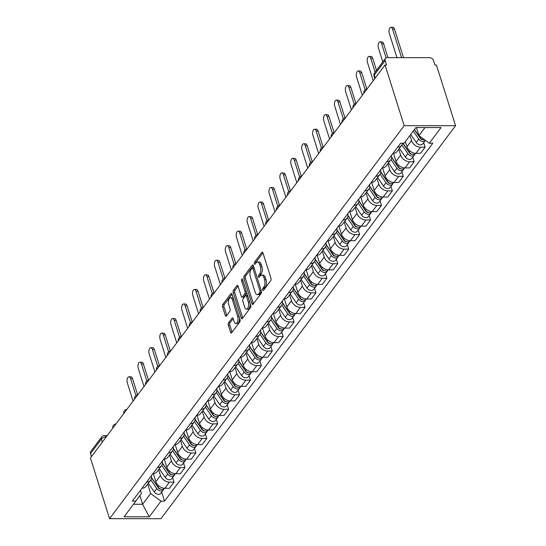 <?xml version="1.0" encoding="UTF-8"?>
<svg xmlns="http://www.w3.org/2000/svg" width="546" height="546" viewBox="0 0 546 546"><rect width="100%" height="100%" fill="white"/><g stroke="black" fill="none" stroke-linecap="round" stroke-linejoin="round"><path stroke-width="0.82" d="M262.64 290.022A1.181 0.573 -90 0 0 263.124 290.561A1.181 0.573 -90 0 0 263.438 290.37L270.734 280.637A1.686 0.819 -90 0 0 270.973 278.31L262.96 252.9A1.686 0.819 -90 0 0 262.278 252.129A1.686 0.819 -90 0 0 261.834 252.402L254.532 262.141A1.181 0.573 -90 0 0 254.361 263.766A1.181 0.573 -90 0 0 254.845 264.305A1.181 0.573 -90 0 0 255.153 264.114L256.101 262.851A5.385 2.621 -90 0 1 257.528 261.984A5.385 2.621 -90 0 1 259.725 264.441L260.387 266.557A5.385 2.621 -90 0 1 259.616 274.01L258.674 275.266A1.181 0.573 -90 0 0 258.504 276.897A1.181 0.573 -90 0 0 258.981 277.436A1.181 0.573 -90 0 0 259.295 277.245L260.237 275.983A5.385 2.621 -90 0 1 261.664 275.116A5.385 2.621 -90 0 1 263.861 277.566L264.53 279.689A5.385 2.621 -90 0 1 263.759 287.135L262.81 288.397A1.181 0.573 -90 0 0 262.64 290.022M228.549 322.775A1.686 0.819 -90 0 0 228.303 325.102L230.549 332.234A1.686 0.819 -90 0 0 231.238 332.999A1.686 0.819 -90 0 0 231.681 332.726L239.79 321.915A1.686 0.819 -90 0 0 240.028 319.587L232.016 294.178A1.686 0.819 -90 0 0 231.333 293.407A1.686 0.819 -90 0 0 230.89 293.68L222.782 304.491A1.686 0.819 -90 0 0 222.543 306.818L225.252 315.431A1.686 0.819 -90 0 0 225.942 316.195A1.686 0.819 -90 0 0 226.385 315.929L229.859 311.302A1.686 0.819 -90 0 0 230.098 308.975L228.754 304.702A4.505 2.191 -90 0 1 228.665 300.102A4.505 2.191 -90 0 1 230.589 297.747A4.505 2.191 -90 0 1 232.425 299.802L237.701 316.53A4.505 2.191 -90 0 1 237.783 321.13A4.505 2.191 -90 0 1 235.858 323.485A4.505 2.191 -90 0 1 234.022 321.43L233.149 318.646A1.686 0.819 -90 0 0 232.46 317.874A1.686 0.819 -90 0 0 232.016 318.147L228.549 322.775L230.043 322.775A1.686 0.819 -90 0 0 229.805 325.102L232.05 332.234L230.549 332.234M109.569 518.673L90.438 457.985L385.046 64.988L404.177 125.676L109.569 518.673L160.954 518.7L455.562 125.703L436.431 65.015L434.93 65.015L433.524 60.551A3.426 2.512 36.9 0 0 429.62 57.678L387.223 57.658A3.426 2.512 36.9 0 0 385.387 58.477A3.426 2.512 36.9 0 0 385.135 60.531L374.29 75A3.426 1.631 162.5 0 0 374.017 76.031L374.829 78.61M251.911 303.733A1.686 0.819 -90 0 0 252.6 304.504A1.686 0.819 -90 0 0 253.044 304.231L261.152 293.42A1.686 0.819 -90 0 0 261.391 291.093L253.378 265.677A1.686 0.819 -90 0 0 252.696 264.912A1.686 0.819 -90 0 0 252.252 265.185L244.144 275.996A1.686 0.819 -90 0 0 243.905 278.324L251.911 303.733L253.412 303.733A1.686 0.819 -90 0 0 253.412 303.74L245.4 278.324L243.905 278.324M250.471 307.664L242.363 318.475A1.686 0.819 -90 0 1 241.919 318.748A1.686 0.819 -90 0 1 241.23 317.984L233.224 292.574A1.686 0.819 -90 0 1 233.463 290.247L236.93 285.619A1.686 0.819 -90 0 1 237.38 285.346A1.686 0.819 -90 0 1 238.063 286.111L241.312 296.417A1.686 0.819 -90 0 0 242.001 297.188A1.686 0.819 -90 0 0 242.444 296.915L244.745 293.844A1.686 0.819 -90 0 0 244.99 291.516L241.605 280.787A1.181 0.573 -90 0 1 241.585 279.586A1.181 0.573 -90 0 1 242.09 278.965A1.181 0.573 -90 0 1 242.567 279.504L250.71 305.337A1.686 0.819 -90 0 1 250.471 307.664M91.489 456.579L90.527 453.528A3.426 2.512 -143.1 0 1 90.779 451.474L101.624 437.005A3.426 2.512 36.9 0 0 101.372 439.059L90.527 453.528M385.046 64.988L386.541 64.988L385.135 60.531M404.177 125.676L455.562 125.703M402.538 143.236A7.89 5.781 -143.1 0 1 401.699 145.291A7.89 5.781 -143.1 0 1 397.652 147.174M405.344 141.619L406.954 146.731A7.89 5.781 36.9 0 0 415.929 153.351L420.55 147.188A7.89 5.781 -143.1 0 1 411.568 140.568L409.957 135.463M420.55 147.188L425.116 147.195L423.689 142.67M393.038 153.337A7.89 5.781 36.9 0 0 397.085 151.454L401.699 145.291M415.929 153.351L420.502 153.351L425.116 147.195M391.455 155.446A7.89 5.781 -143.1 0 1 390.786 159.855A7.89 5.781 -143.1 0 1 386.739 161.739M412.776 157.228L414.202 161.752L409.63 161.752A7.89 5.781 -143.1 0 1 400.655 155.132L398.778 149.188M382.118 167.902A7.89 5.781 36.9 0 0 386.165 166.018L390.786 159.855M393.516 153.31L396.034 161.295A7.89 5.781 36.9 0 0 405.016 167.915L409.582 167.915L414.202 161.752M380.542 170.004A7.89 5.781 -143.1 0 1 379.866 174.42A7.89 5.781 -143.1 0 1 375.819 176.303M401.856 171.792L403.282 176.317L398.717 176.317A7.89 5.781 -143.1 0 1 389.735 169.697L387.865 163.752M371.205 182.46A7.89 5.781 36.9 0 0 375.252 180.576L379.866 174.42M382.603 167.868L385.121 175.853A7.89 5.781 36.9 0 0 394.096 182.473L398.669 182.48L403.282 176.317M369.622 184.568A7.89 5.781 -143.1 0 1 368.953 188.977A7.89 5.781 -143.1 0 1 364.905 190.861M390.943 186.357L392.369 190.882L387.797 190.875A7.89 5.781 -143.1 0 1 378.822 184.255L376.945 178.317M360.285 197.024A7.89 5.781 36.9 0 0 364.332 195.14L368.953 188.977M371.683 182.432L374.201 190.417A7.89 5.781 36.9 0 0 383.183 197.038L387.749 197.038L392.369 190.882M358.708 199.133A7.89 5.781 -143.1 0 1 358.033 203.542A7.89 5.781 -143.1 0 1 353.985 205.426M380.023 200.914L381.449 205.439L376.883 205.439A7.89 5.781 -143.1 0 1 367.902 198.819L366.032 192.875M349.372 211.589A7.89 5.781 36.9 0 0 353.419 209.705L358.033 203.542M360.769 196.997L363.288 204.982A7.89 5.781 36.9 0 0 372.263 211.602L376.836 211.602L381.449 205.439M347.788 213.691A7.89 5.781 -143.1 0 1 347.12 218.107A7.89 5.781 -143.1 0 1 343.072 219.99M369.11 215.479L370.536 220.004L365.963 220.004A7.89 5.781 -143.1 0 1 356.988 213.384L355.112 207.439M338.452 226.146A7.89 5.781 36.9 0 0 342.499 224.263L347.12 218.107M349.85 211.555L352.368 219.54A7.89 5.781 36.9 0 0 361.35 226.16L365.916 226.167L370.536 220.004M336.875 228.255A7.89 5.781 -143.1 0 1 336.2 232.664A7.89 5.781 -143.1 0 1 332.152 234.548M358.19 230.043L359.616 234.568L355.05 234.562A7.89 5.781 -143.1 0 1 346.068 227.941L344.198 222.004M327.539 240.711A7.89 5.781 36.9 0 0 331.586 238.827L336.2 232.664M338.936 226.119L341.455 234.104A7.89 5.781 36.9 0 0 350.43 240.725L355.002 240.725L359.616 234.568M325.955 242.82A7.89 5.781 -143.1 0 1 325.286 247.229A7.89 5.781 -143.1 0 1 321.239 249.113M347.276 244.601L348.703 249.126L344.13 249.126A7.89 5.781 -143.1 0 1 335.155 242.506L333.278 236.561M316.619 255.275A7.89 5.781 36.9 0 0 320.666 253.392L325.286 247.229M328.016 240.684L330.535 248.669A7.89 5.781 36.9 0 0 339.516 255.289L344.082 255.289L348.703 249.126M315.042 257.378A7.89 5.781 -143.1 0 1 314.366 261.793A7.89 5.781 -143.1 0 1 310.319 263.677M336.356 259.166L337.783 263.691L333.217 263.691A7.89 5.781 -143.1 0 1 324.235 257.07L322.365 251.126M305.705 269.833A7.89 5.781 36.9 0 0 309.753 267.956L314.366 261.793M317.103 255.241L319.622 263.233A7.89 5.781 36.9 0 0 328.596 269.847L333.169 269.854L337.783 263.691M304.122 271.942A7.89 5.781 -143.1 0 1 303.453 276.351A7.89 5.781 -143.1 0 1 299.406 278.235M325.443 273.73L326.87 278.255L322.297 278.248A7.89 5.781 -143.1 0 1 313.322 271.628L311.445 265.69M294.785 284.398A7.89 5.781 36.9 0 0 298.833 282.514L303.453 276.351M306.183 269.806L308.702 277.791A7.89 5.781 36.9 0 0 317.683 284.411L322.249 284.411L326.87 278.255M293.209 286.507A7.89 5.781 -143.1 0 1 292.533 290.916A7.89 5.781 -143.1 0 1 288.486 292.799M314.523 288.288L315.95 292.813L311.384 292.813A7.89 5.781 -143.1 0 1 302.402 286.193L300.532 280.248M283.872 298.962A7.89 5.781 36.9 0 0 287.919 297.079L292.533 290.916M295.27 284.37L297.788 292.356A7.89 5.781 36.9 0 0 306.763 298.976L311.336 298.976L315.95 292.813M282.289 301.064A7.89 5.781 -143.1 0 1 281.62 305.48A7.89 5.781 -143.1 0 1 277.573 307.364M303.61 302.853L305.037 307.378L300.464 307.378A7.89 5.781 -143.1 0 1 291.489 300.757L289.612 294.813M272.952 313.52A7.89 5.781 36.9 0 0 276.999 311.643L281.62 305.48M284.35 298.928L286.868 306.92A7.89 5.781 36.9 0 0 295.85 313.534L300.416 313.541L305.037 307.378M271.376 315.629A7.89 5.781 -143.1 0 1 270.7 320.045A7.89 5.781 -143.1 0 1 266.653 321.922M292.69 317.417L294.117 321.942L289.551 321.935A7.89 5.781 -143.1 0 1 280.569 315.315L278.699 309.377M262.039 328.085A7.89 5.781 36.9 0 0 266.086 326.201L270.7 320.045M273.437 313.493L275.955 321.478A7.89 5.781 36.9 0 0 284.93 328.098L289.503 328.098L294.117 321.942M260.456 330.194A7.89 5.781 -143.1 0 1 259.787 334.602A7.89 5.781 -143.1 0 1 255.74 336.486M281.777 331.975L283.203 336.5L278.631 336.5A7.89 5.781 -143.1 0 1 269.656 329.88L267.779 323.935M251.119 342.649A7.89 5.781 36.9 0 0 255.166 340.765L259.787 334.602M262.517 328.057L265.035 336.043A7.89 5.781 36.9 0 0 274.017 342.663L278.583 342.663L283.203 336.5M249.542 344.751A7.89 5.781 -143.1 0 1 248.867 349.167A7.89 5.781 -143.1 0 1 244.82 351.051M270.857 346.539L272.283 351.064L267.717 351.064A7.89 5.781 -143.1 0 1 258.736 344.444L256.866 338.5M240.206 357.207A7.89 5.781 36.9 0 0 244.253 355.33L248.867 349.167M251.604 342.622L254.122 350.607A7.89 5.781 36.9 0 0 263.097 357.22L267.67 357.227L272.283 351.064M238.622 359.316A7.89 5.781 -143.1 0 1 237.954 363.732A7.89 5.781 -143.1 0 1 233.906 365.608M259.944 361.104L261.37 365.629L256.797 365.622A7.89 5.781 -143.1 0 1 247.823 359.009L245.946 353.064M229.286 371.771A7.89 5.781 36.9 0 0 233.333 369.888L237.954 363.732M240.684 357.18L243.202 365.165A7.89 5.781 36.9 0 0 252.184 371.785L256.75 371.785L261.37 365.629M227.709 373.88A7.89 5.781 -143.1 0 1 227.034 378.289A7.89 5.781 -143.1 0 1 222.986 380.173M249.024 375.662L250.45 380.187L245.884 380.187A7.89 5.781 -143.1 0 1 236.903 373.566L235.033 367.622M218.373 386.336A7.89 5.781 36.9 0 0 222.42 384.452L227.034 378.289M229.77 371.744L232.289 379.729A7.89 5.781 36.9 0 0 241.264 386.35L245.837 386.35L250.45 380.187M216.789 388.438A7.89 5.781 -143.1 0 1 216.12 392.854A7.89 5.781 -143.1 0 1 212.073 394.738M238.111 390.226L239.537 394.751L234.964 394.751A7.89 5.781 -143.1 0 1 225.989 388.131L224.113 382.186M207.453 400.894A7.89 5.781 36.9 0 0 211.5 399.017L216.12 392.854M218.85 386.309L221.369 394.294A7.89 5.781 36.9 0 0 230.351 400.907L234.916 400.914L239.537 394.751M205.876 403.003A7.89 5.781 -143.1 0 1 205.2 407.418A7.89 5.781 -143.1 0 1 201.153 409.295M227.191 404.791L228.617 409.316L224.051 409.309A7.89 5.781 -143.1 0 1 215.069 402.695L213.199 396.751M196.54 415.458A7.89 5.781 36.9 0 0 200.587 413.575L205.2 407.418M207.937 400.866L210.456 408.852A7.89 5.781 36.9 0 0 219.431 415.472L224.003 415.472L228.617 409.316M194.956 417.567A7.89 5.781 -143.1 0 1 194.287 421.976A7.89 5.781 -143.1 0 1 190.24 423.86M216.277 419.348L217.704 423.873L213.131 423.873A7.89 5.781 -143.1 0 1 204.156 417.253L202.279 411.309M185.62 430.023A7.89 5.781 36.9 0 0 189.667 428.139L194.287 421.976M197.017 415.431L199.536 423.416A7.89 5.781 36.9 0 0 208.517 430.036L213.083 430.036L217.704 423.873M184.043 432.125A7.89 5.781 -143.1 0 1 183.367 436.541A7.89 5.781 -143.1 0 1 179.32 438.424M205.357 433.913L206.784 438.438L202.218 438.438A7.89 5.781 -143.1 0 1 193.236 431.818L191.366 425.873M174.706 444.58A7.89 5.781 36.9 0 0 178.754 442.704L183.367 436.541M186.104 429.995L188.623 437.981A7.89 5.781 36.9 0 0 197.597 444.594L202.17 444.601L206.784 438.438M173.123 446.689A7.89 5.781 -143.1 0 1 172.454 451.105A7.89 5.781 -143.1 0 1 168.407 452.982M194.444 448.478L195.871 453.003L191.298 452.996A7.89 5.781 -143.1 0 1 182.323 446.382L180.446 440.438M163.786 459.145A7.89 5.781 36.9 0 0 167.834 457.261L172.454 451.105M175.184 444.553L177.703 452.538A7.89 5.781 36.9 0 0 186.684 459.159L191.25 459.159L195.871 453.003M162.21 461.254A7.89 5.781 -143.1 0 1 161.534 465.663A7.89 5.781 -143.1 0 1 157.487 467.547M183.524 463.035L184.951 467.56L180.385 467.56A7.89 5.781 -143.1 0 1 171.403 460.94L169.533 455.002M152.873 473.71A7.89 5.781 36.9 0 0 156.92 471.826L161.534 465.663M164.271 459.118L166.789 467.103A7.89 5.781 36.9 0 0 175.764 473.723L180.337 473.723L184.951 467.56M151.29 475.819A7.89 5.781 -143.1 0 1 150.621 480.227A7.89 5.781 -143.1 0 1 146.574 482.111M172.611 477.6L174.037 482.125L169.465 482.125A7.89 5.781 -143.1 0 1 160.49 475.505L158.613 469.56M141.953 488.267A7.89 5.781 36.9 0 0 146 486.39L150.621 480.227M153.351 473.682L155.869 481.668A7.89 5.781 36.9 0 0 164.851 488.281L169.417 488.288L174.037 482.125M416.414 127.552L418.959 135.62L425 127.559M133.497 504.251L142.615 504.251L150.662 493.516L161.002 501.146L149.249 516.83L124.079 516.816L135.838 501.132L132.316 501.132L400.614 143.236L404.129 143.236L415.888 127.552L441.059 127.566L429.299 143.25L418.959 135.62M161.002 501.146L164.523 501.146L432.821 143.25L429.299 143.25M139.878 495.57L142.615 504.251L149.249 516.83M140.383 490.369L141.373 493.516L135.838 501.132M150.662 493.516L147.7 484.125M161.691 492.164L164.523 501.146M264.052 289.544A1.181 0.573 -90 0 1 264.312 288.397L265.254 287.135A5.385 2.621 -90 0 0 266.025 279.689L264.53 279.689M261.664 275.116L263.165 275.116A5.385 2.621 -90 0 1 265.363 277.566L266.025 279.689M257.528 261.984L259.022 261.984A5.385 2.621 -90 0 1 261.22 264.441L261.889 266.557A5.385 2.621 -90 0 1 261.118 274.01L260.169 275.266A1.181 0.573 -90 0 0 259.916 276.419M262.96 252.894L256.033 262.141A1.181 0.573 -90 0 0 255.774 263.288M253.378 265.677L245.639 275.996A1.686 0.819 -90 0 0 245.4 278.324M259.773 292.451A1.181 0.573 -90 0 0 259.944 290.82L252.907 268.516A1.181 0.573 -90 0 0 252.429 267.977A1.181 0.573 -90 0 0 252.115 268.168L251.119 269.499A5.385 2.621 -90 0 0 250.348 276.945L255.153 292.192A5.385 2.621 -90 0 0 257.35 294.649A5.385 2.621 -90 0 0 258.777 293.775L259.773 292.451L261.268 292.451A1.181 0.573 -90 0 0 261.514 291.748M254.129 268.059A1.181 0.573 -90 0 0 253.924 267.977L252.429 267.977M257.35 294.649L258.845 294.649A5.385 2.621 -90 0 0 260.271 293.782L258.777 293.775M261.268 292.451L260.271 293.782M241.23 317.984L242.731 317.984A1.686 0.819 -90 0 0 242.731 317.99L234.719 292.574L233.224 292.574M238.063 286.111L234.964 290.247A1.686 0.819 -90 0 0 234.719 292.574M242.001 297.188L243.496 297.188A1.686 0.819 -90 0 0 243.946 296.915L246.246 293.844A1.686 0.819 -90 0 0 246.615 292.349M244.683 307.111A4.505 2.191 -90 0 0 246.519 309.166A4.505 2.191 -90 0 0 248.444 306.811A4.505 2.191 -90 0 0 248.362 302.211L246.499 296.314A1.686 0.819 -90 0 0 245.816 295.55A1.686 0.819 -90 0 0 245.366 295.823L243.066 298.887A1.686 0.819 -90 0 0 242.827 301.215L244.683 307.111M246.519 309.166L248.02 309.166A4.505 2.191 -90 0 0 250.136 303.521M247.686 295.734A1.686 0.819 -90 0 0 247.311 295.55L245.816 295.55M233.142 318.639L230.043 322.775M235.858 323.485L237.36 323.485A4.505 2.191 -90 0 0 239.482 317.84M233.456 298.737A4.505 2.191 -90 0 0 232.091 297.747L230.589 297.747M232.016 294.171L224.283 304.491A1.686 0.819 -90 0 0 224.037 306.825L226.754 315.431A1.686 0.819 -90 0 0 226.754 315.438M414.346 129.607L420.406 138.459A2.054 1.508 36.9 0 0 422.665 139.599M413.267 131.047L418.768 139.087A4.286 3.139 36.9 0 0 425.348 140.459A4.286 3.139 36.9 0 0 425.402 140.377M410.749 134.412L416.243 142.445A4.286 3.139 36.9 0 0 422.829 143.816L425.348 140.459M420.058 137.647L420.243 138.227M401.549 57.664L392.547 29.095A3.945 1.918 -90 0 0 390.936 27.3A3.945 1.918 -90 0 0 389.25 29.361A3.945 1.918 -90 0 0 389.325 33.388L396.976 57.658M414.455 129.463L419.956 137.496A4.286 3.139 36.9 0 0 424.713 139.865M390.936 27.3L392.888 27.3A3.945 1.918 90 0 1 394.492 29.095L403.501 57.664M402.791 143.236L409.486 153.023A2.054 1.508 36.9 0 0 411.752 154.163M401.917 144.977L407.848 153.644A4.286 3.139 36.9 0 0 414.428 155.016A4.286 3.139 36.9 0 0 414.851 154.095M399.406 148.355L405.33 157.009A4.286 3.139 36.9 0 0 411.909 158.381L414.428 155.016M409.145 152.211L409.329 152.791M386.118 57.89L381.627 43.66A3.945 1.918 -90 0 0 380.023 41.865A3.945 1.918 -90 0 0 378.337 43.926A3.945 1.918 -90 0 0 378.412 47.952L382.807 61.91M402.996 143.236L409.036 152.061A4.286 3.139 36.9 0 0 415.622 153.433L415.683 153.344M380.023 41.865L381.968 41.865A3.945 1.918 90 0 1 383.579 43.66L387.988 57.658M391.659 157.48L398.573 167.588A2.054 1.508 36.9 0 0 400.832 168.728M390.997 159.541L396.935 168.209A4.286 3.139 36.9 0 0 403.514 169.581A4.286 3.139 36.9 0 0 403.931 168.659M388.493 162.913L394.41 171.574A4.286 3.139 36.9 0 0 400.996 172.946L403.514 169.581M398.225 166.769L398.409 167.349M375.116 72.181L370.714 58.224A3.945 1.918 -90 0 0 369.103 56.422A3.945 1.918 -90 0 0 367.417 58.483A3.945 1.918 -90 0 0 367.492 62.517L373.239 80.733M391.673 157.2L398.123 166.626A4.286 3.139 36.9 0 0 404.702 167.997L404.77 167.909M369.103 56.422L371.055 56.422A3.945 1.918 90 0 1 372.659 58.224L376.481 70.352M380.739 172.045L387.653 182.146A2.054 1.508 36.9 0 0 389.919 183.285M380.084 174.106L386.015 182.774A4.286 3.139 36.9 0 0 392.594 184.145A4.286 3.139 36.9 0 0 393.018 183.217M377.573 177.477L383.497 186.131A4.286 3.139 36.9 0 0 390.076 187.503L392.594 184.145M387.312 181.333L387.496 181.914M365.144 89.749L359.794 72.782A3.945 1.918 -90 0 0 358.19 70.987A3.945 1.918 -90 0 0 356.504 73.048A3.945 1.918 -90 0 0 356.579 77.075L362.319 95.297M380.753 171.758L387.203 181.183A4.286 3.139 36.9 0 0 393.789 182.555L393.85 182.473M358.19 70.987L360.135 70.987A3.945 1.918 90 0 1 361.745 72.782L366.864 89.032M369.826 186.609L376.74 196.71A2.054 1.508 36.9 0 0 378.999 197.85M369.164 188.663L375.102 197.331A4.286 3.139 36.9 0 0 381.681 198.703A4.286 3.139 36.9 0 0 382.098 197.782M366.659 192.042L372.577 200.696A4.286 3.139 36.9 0 0 379.163 202.068L381.681 198.703M376.392 195.898L376.576 196.478M354.231 104.313L348.88 87.346A3.945 1.918 -90 0 0 347.27 85.551A3.945 1.918 -90 0 0 345.584 87.613A3.945 1.918 -90 0 0 345.659 91.639L351.406 109.862M369.84 186.322L376.29 195.748A4.286 3.139 36.9 0 0 382.869 197.12L382.937 197.031M347.27 85.551L349.222 85.551A3.945 1.918 90 0 1 350.825 87.346L355.951 103.597M358.906 201.167L365.82 211.275A2.054 1.508 36.9 0 0 368.086 212.414M358.251 203.228L364.182 211.896A4.286 3.139 36.9 0 0 370.761 213.268A4.286 3.139 36.9 0 0 371.184 212.346M355.739 206.6L361.664 215.26A4.286 3.139 36.9 0 0 368.243 216.632L370.761 213.268M365.479 210.456L365.663 211.036M343.311 118.878L337.96 101.911A3.945 1.918 -90 0 0 336.356 100.109A3.945 1.918 -90 0 0 334.671 102.17A3.945 1.918 -90 0 0 334.746 106.204L340.486 124.42M358.92 200.887L365.37 210.312A4.286 3.139 36.9 0 0 371.956 211.684L372.017 211.595M336.356 100.109L338.302 100.116A3.945 1.918 90 0 1 339.912 101.911L345.031 118.161M347.993 215.731L354.907 225.832A2.054 1.508 36.9 0 0 357.166 226.972M347.331 217.793L353.269 226.46A4.286 3.139 36.9 0 0 359.848 227.832A4.286 3.139 36.9 0 0 360.264 226.904M344.826 221.164L350.744 229.818A4.286 3.139 36.9 0 0 357.33 231.19L359.848 227.832M354.559 225.02L354.743 225.6M332.398 133.436L327.047 116.469A3.945 1.918 -90 0 0 325.436 114.674A3.945 1.918 -90 0 0 323.751 116.735A3.945 1.918 -90 0 0 323.826 120.762L329.572 138.984M348.007 215.445L354.456 224.87A4.286 3.139 36.9 0 0 361.036 226.242L361.104 226.16M325.436 114.674L327.388 114.674A3.945 1.918 90 0 1 328.992 116.469L334.118 132.719M337.073 230.296L343.987 240.397A2.054 1.508 36.9 0 0 346.253 241.537M336.418 232.35L342.349 241.025A4.286 3.139 36.9 0 0 348.928 242.397A4.286 3.139 36.9 0 0 349.351 241.469M333.906 235.729L339.83 244.383A4.286 3.139 36.9 0 0 346.41 245.755L348.928 242.397M343.646 239.585L343.83 240.165M321.478 148L316.127 131.033A3.945 1.918 -90 0 0 314.523 129.238A3.945 1.918 -90 0 0 312.838 131.299A3.945 1.918 -90 0 0 312.913 135.326L318.652 153.549M337.087 230.009L343.536 239.435A4.286 3.139 36.9 0 0 350.123 240.806L350.184 240.718M314.523 129.238L316.468 129.238A3.945 1.918 90 0 1 318.079 131.033L323.198 147.284M326.16 244.854L333.074 254.962A2.054 1.508 36.9 0 0 335.333 256.101M325.498 246.915L331.436 255.583A4.286 3.139 36.9 0 0 338.015 256.954A4.286 3.139 36.9 0 0 338.431 256.033M322.993 250.293L328.91 258.947A4.286 3.139 36.9 0 0 335.497 260.319L338.015 256.954M332.726 254.143L332.91 254.723M310.565 162.565L305.214 145.598A3.945 1.918 -90 0 0 303.603 143.796A3.945 1.918 -90 0 0 301.918 145.857A3.945 1.918 -90 0 0 301.993 149.891L307.739 168.107M326.174 244.574L332.623 253.999A4.286 3.139 36.9 0 0 339.202 255.371L339.271 255.282M303.603 143.796L305.555 143.803A3.945 1.918 90 0 1 307.159 145.598L312.285 161.848M315.24 259.418L322.154 269.519A2.054 1.508 36.9 0 0 324.42 270.659M314.585 261.479L320.516 270.147A4.286 3.139 36.9 0 0 327.095 271.519A4.286 3.139 36.9 0 0 327.518 270.591M312.073 264.851L317.997 273.505A4.286 3.139 36.9 0 0 324.577 274.877L327.095 271.519M321.812 268.707L321.997 269.287M299.645 177.129L294.294 160.155A3.945 1.918 -90 0 0 292.69 158.36A3.945 1.918 -90 0 0 291.004 160.422A3.945 1.918 -90 0 0 291.079 164.448L296.819 182.671M315.254 259.132L321.703 268.557A4.286 3.139 36.9 0 0 328.289 269.929L328.351 269.847M292.69 158.36L294.635 158.36A3.945 1.918 90 0 1 296.246 160.155L301.365 176.406M304.327 273.983L311.24 284.084A2.054 1.508 36.9 0 0 313.5 285.224M303.665 276.037L309.602 284.712A4.286 3.139 36.9 0 0 316.182 286.084A4.286 3.139 36.9 0 0 316.598 285.155M301.16 279.416L307.077 288.07A4.286 3.139 36.9 0 0 313.663 289.441L316.182 286.084M310.892 283.272L311.077 283.852M288.732 191.687L283.381 174.72A3.945 1.918 -90 0 0 281.77 172.925A3.945 1.918 -90 0 0 280.084 174.986A3.945 1.918 -90 0 0 280.159 179.013L285.906 197.236M304.34 273.696L310.79 283.121A4.286 3.139 36.9 0 0 317.369 284.493L317.438 284.405M281.77 172.925L283.722 172.925A3.945 1.918 90 0 1 285.326 174.72L290.452 190.97M293.407 288.541L300.32 298.648A2.054 1.508 36.9 0 0 302.586 299.788M292.752 290.602L298.682 299.269A4.286 3.139 36.9 0 0 305.262 300.641A4.286 3.139 36.9 0 0 305.685 299.72M290.24 293.98L296.164 302.634A4.286 3.139 36.9 0 0 302.743 304.006L305.262 300.641M299.979 297.829L300.163 298.409M277.812 206.251L272.461 189.285A3.945 1.918 -90 0 0 270.857 187.483A3.945 1.918 -90 0 0 269.171 189.544A3.945 1.918 -90 0 0 269.246 193.577L274.986 211.793M293.42 288.261L299.87 297.686A4.286 3.139 36.9 0 0 306.456 299.058L306.518 298.969M270.857 187.483L272.802 187.49A3.945 1.918 90 0 1 274.413 189.285L279.532 205.535M282.494 303.105L289.407 313.213A2.054 1.508 36.9 0 0 291.666 314.346M281.832 305.166L287.769 313.834A4.286 3.139 36.9 0 0 294.349 315.206A4.286 3.139 36.9 0 0 294.765 314.278M279.327 308.538L285.244 317.192A4.286 3.139 36.9 0 0 291.83 318.564L294.349 315.206M289.059 312.394L289.243 312.974M266.898 220.816L261.548 203.842A3.945 1.918 -90 0 0 259.937 202.047A3.945 1.918 -90 0 0 258.251 204.108A3.945 1.918 -90 0 0 258.326 208.135L264.073 226.358M282.507 302.818L288.957 312.244A4.286 3.139 36.9 0 0 295.536 313.616L295.604 313.534M259.937 202.047L261.889 202.047A3.945 1.918 90 0 1 263.493 203.842L268.618 220.093M271.574 317.67L278.487 327.771A2.054 1.508 36.9 0 0 280.753 328.91M270.918 319.724L276.849 328.399A4.286 3.139 36.9 0 0 283.429 329.77A4.286 3.139 36.9 0 0 283.852 328.842M268.407 323.102L274.331 331.756A4.286 3.139 36.9 0 0 280.91 333.128L283.429 329.77M278.146 326.958L278.33 327.539M255.978 235.374L250.628 218.407A3.945 1.918 -90 0 0 249.024 216.612A3.945 1.918 -90 0 0 247.338 218.673A3.945 1.918 -90 0 0 247.413 222.7L253.153 240.922M271.587 317.383L278.037 326.808A4.286 3.139 36.9 0 0 284.623 328.18L284.684 328.091M249.024 216.612L250.969 216.612A3.945 1.918 90 0 1 252.58 218.407L257.698 234.657M260.66 332.227L267.574 342.335A2.054 1.508 36.9 0 0 269.833 343.475M259.998 334.288L265.936 342.956A4.286 3.139 36.9 0 0 272.515 344.328A4.286 3.139 36.9 0 0 272.932 343.407M257.494 337.667L263.411 346.321A4.286 3.139 36.9 0 0 269.997 347.693L272.515 344.328M267.226 341.516L267.41 342.096M245.065 249.938L239.714 232.971A3.945 1.918 -90 0 0 238.104 231.17A3.945 1.918 -90 0 0 236.418 233.231A3.945 1.918 -90 0 0 236.493 237.264L242.24 255.487M260.674 331.948L267.124 341.373A4.286 3.139 36.9 0 0 273.703 342.745L273.771 342.656M238.104 231.17L240.056 231.176A3.945 1.918 90 0 1 241.66 232.971L246.785 249.222M249.74 346.792L256.654 356.9A2.054 1.508 36.9 0 0 258.92 358.033M249.085 348.853L255.016 357.521A4.286 3.139 36.9 0 0 261.595 358.893A4.286 3.139 36.9 0 0 262.019 357.964M246.574 352.225L252.498 360.879A4.286 3.139 36.9 0 0 259.077 362.251L261.595 358.893M256.313 356.081L256.497 356.661M234.145 264.503L228.794 247.529A3.945 1.918 -90 0 0 227.191 245.734A3.945 1.918 -90 0 0 225.505 247.795A3.945 1.918 -90 0 0 225.58 251.829L231.32 270.045M249.754 346.505L256.204 355.931A4.286 3.139 36.9 0 0 262.79 357.302L262.851 357.22M227.191 245.734L229.136 245.734A3.945 1.918 90 0 1 230.746 247.529L235.865 263.779M238.827 361.356L245.741 371.457A2.054 1.508 36.9 0 0 248 372.597M238.165 363.411L244.103 372.085A4.286 3.139 36.9 0 0 250.682 373.457A4.286 3.139 36.9 0 0 251.099 372.529M235.66 366.789L241.578 375.443A4.286 3.139 36.9 0 0 248.164 376.815L250.682 373.457M245.393 370.645L245.577 371.225M223.232 279.061L217.881 262.094A3.945 1.918 -90 0 0 216.271 260.299A3.945 1.918 -90 0 0 214.585 262.36A3.945 1.918 -90 0 0 214.66 266.387L220.407 284.609M238.841 361.07L245.29 370.495A4.286 3.139 36.9 0 0 251.87 371.867L251.938 371.778M216.271 260.299L218.223 260.299A3.945 1.918 90 0 1 219.826 262.094L224.952 278.344M227.907 375.914L234.821 386.022A2.054 1.508 36.9 0 0 237.087 387.162M227.252 377.975L233.183 386.643A4.286 3.139 36.9 0 0 239.762 388.015A4.286 3.139 36.9 0 0 240.185 387.094M224.74 381.354L230.665 390.008A4.286 3.139 36.9 0 0 237.244 391.38L239.762 388.015M234.48 385.203L234.664 385.783M212.312 293.625L206.961 276.658A3.945 1.918 -90 0 0 205.357 274.856A3.945 1.918 -90 0 0 203.672 276.918A3.945 1.918 -90 0 0 203.747 280.951L209.487 299.174M227.921 375.634L234.37 385.06A4.286 3.139 36.9 0 0 240.957 386.432L241.018 386.343M205.357 274.856L207.303 274.863A3.945 1.918 90 0 1 208.913 276.658L214.032 292.909M216.994 390.479L223.908 400.587A2.054 1.508 36.9 0 0 226.167 401.72M216.332 392.54L222.27 401.208A4.286 3.139 36.9 0 0 228.849 402.579A4.286 3.139 36.9 0 0 229.265 401.651M213.827 395.911L219.745 404.566A4.286 3.139 36.9 0 0 226.331 405.937L228.849 402.579M223.56 399.768L223.744 400.348M201.399 308.19L196.048 291.216A3.945 1.918 -90 0 0 194.437 289.421A3.945 1.918 -90 0 0 192.752 291.482A3.945 1.918 -90 0 0 192.827 295.516L198.573 313.732M217.008 390.192L223.457 399.617A4.286 3.139 36.9 0 0 230.037 400.989L230.105 400.907M194.437 289.421L196.389 289.421A3.945 1.918 90 0 1 197.993 291.223L203.119 307.466M206.074 405.043L212.988 415.144A2.054 1.508 36.9 0 0 215.254 416.284M205.419 407.098L211.35 415.772A4.286 3.139 36.9 0 0 217.929 417.144A4.286 3.139 36.9 0 0 218.352 416.216M202.907 410.476L208.831 419.13A4.286 3.139 36.9 0 0 215.411 420.502L217.929 417.144M212.647 414.332L212.831 414.912M190.479 322.747L185.128 305.78A3.945 1.918 -90 0 0 183.524 303.986A3.945 1.918 -90 0 0 181.838 306.047A3.945 1.918 -90 0 0 181.914 310.073L187.653 328.296M206.088 404.757L212.537 414.182A4.286 3.139 36.9 0 0 219.123 415.554L219.185 415.465M183.524 303.986L185.469 303.986A3.945 1.918 90 0 1 187.08 305.78L192.199 322.031M195.161 419.601L202.075 429.709A2.054 1.508 36.9 0 0 204.334 430.849M194.499 421.662L200.437 430.33A4.286 3.139 36.9 0 0 207.016 431.702A4.286 3.139 36.9 0 0 207.432 430.78M191.994 425.041L197.911 433.695A4.286 3.139 36.9 0 0 204.497 435.066L207.016 431.702M201.727 428.89L201.911 429.47M179.566 337.312L174.215 320.345A3.945 1.918 -90 0 0 172.604 318.55A3.945 1.918 -90 0 0 170.918 320.604A3.945 1.918 -90 0 0 170.994 324.638L176.74 342.861M195.175 419.321L201.624 428.747A4.286 3.139 36.9 0 0 208.203 430.118L208.272 430.03M172.604 318.55L174.556 318.55A3.945 1.918 90 0 1 176.16 320.345L181.286 336.595M184.241 434.166L191.155 444.273A2.054 1.508 36.9 0 0 193.42 445.406M183.586 436.227L189.517 444.894A4.286 3.139 36.9 0 0 196.096 446.266A4.286 3.139 36.9 0 0 196.519 445.338M181.074 439.598L186.998 448.252A4.286 3.139 36.9 0 0 193.577 449.624L196.096 446.266M190.813 443.454L190.998 444.035M168.646 351.877L163.295 334.903A3.945 1.918 -90 0 0 161.691 333.108A3.945 1.918 -90 0 0 160.005 335.169A3.945 1.918 -90 0 0 160.08 339.202L165.82 357.418M184.255 433.879L190.704 443.304A4.286 3.139 36.9 0 0 197.29 444.676L197.352 444.594M161.691 333.108L163.636 333.108A3.945 1.918 90 0 1 165.247 334.91L170.366 351.16M173.328 448.73L180.241 458.831A2.054 1.508 36.9 0 0 182.5 459.971M172.666 450.784L178.603 459.459A4.286 3.139 36.9 0 0 185.183 460.831A4.286 3.139 36.9 0 0 185.599 459.903M170.161 454.163L176.078 462.817A4.286 3.139 36.9 0 0 182.664 464.189L185.183 460.831M179.893 458.019L180.078 458.599M157.733 366.434L152.382 349.467A3.945 1.918 -90 0 0 150.771 347.672A3.945 1.918 -90 0 0 149.085 349.733A3.945 1.918 -90 0 0 149.16 353.76L154.907 371.983M173.341 448.443L179.791 457.869A4.286 3.139 36.9 0 0 186.37 459.241L186.439 459.152M150.771 347.672L152.723 347.672A3.945 1.918 90 0 1 154.327 349.467L159.452 365.718M162.408 463.288L169.321 473.396A2.054 1.508 36.9 0 0 171.587 474.535M161.752 465.349L167.683 474.017A4.286 3.139 36.9 0 0 174.263 475.389A4.286 3.139 36.9 0 0 174.686 474.467M159.241 468.727L165.165 477.381A4.286 3.139 36.9 0 0 171.744 478.753L174.263 475.389M168.98 472.577L169.164 473.157M146.813 380.999L141.462 364.032A3.945 1.918 -90 0 0 139.858 362.237A3.945 1.918 -90 0 0 138.172 364.298A3.945 1.918 -90 0 0 138.247 368.325L143.987 386.548M162.421 463.008L168.871 472.433A4.286 3.139 36.9 0 0 175.457 473.805L175.519 473.716M139.858 362.237L141.803 362.237A3.945 1.918 90 0 1 143.414 364.032L148.532 380.282M151.495 477.852L158.408 487.96A2.054 1.508 36.9 0 0 160.667 489.093M150.833 479.914L156.77 488.581A4.286 3.139 36.9 0 0 163.35 489.953A4.286 3.139 36.9 0 0 163.766 489.025M148.328 483.285L154.245 491.939A4.286 3.139 36.9 0 0 160.831 493.311L163.35 489.953M158.06 487.141L158.244 487.721M135.899 395.563L130.549 378.59A3.945 1.918 -90 0 0 128.938 376.795A3.945 1.918 -90 0 0 127.252 378.856A3.945 1.918 -90 0 0 127.327 382.889L133.074 401.105M151.508 477.573L157.958 486.991A4.286 3.139 36.9 0 0 164.537 488.363L164.605 488.281M128.938 376.795L130.89 376.795A3.945 1.918 90 0 1 132.494 378.596L137.619 394.847M106.02 437.189L105.767 437.189A3.426 1.631 162.5 0 0 101.372 439.059L102.334 442.11M105.842 437.428L105.767 437.189A3.426 1.665 90 0 0 104.375 435.633A3.426 3.426 0 0 0 101.624 437.005M175.764 473.723L180.385 467.56M186.684 459.159L191.298 452.996M197.597 444.594L202.218 438.438M208.517 430.036L213.131 423.873M219.431 415.472L224.051 409.309M230.351 400.907L234.964 394.751M241.264 386.35L245.884 380.187M252.184 371.785L256.797 365.622M263.097 357.22L267.717 351.064M274.017 342.663L278.631 336.5M284.93 328.098L289.551 321.935M295.85 313.534L300.464 307.378M306.763 298.976L311.384 292.813M317.683 284.411L322.297 278.248M328.596 269.847L333.217 263.691M339.516 255.289L344.13 249.126M350.43 240.725L355.05 234.562M361.35 226.16L365.963 220.004M372.263 211.602L376.883 205.439M383.183 197.038L387.797 190.875M394.096 182.473L398.717 176.317M405.016 167.915L409.63 161.752M164.851 488.281L169.465 482.125M155.869 481.668L160.49 475.505M166.789 467.103L171.403 460.94M177.703 452.538L182.323 446.382M188.623 437.981L193.236 431.818M199.536 423.416L204.156 417.253M210.456 408.852L215.069 402.695M221.369 394.294L225.989 388.131M232.289 379.729L236.903 373.566M243.202 365.165L247.823 359.009M254.122 350.607L258.736 344.444M265.035 336.043L269.656 329.88M275.955 321.478L280.569 315.315M286.868 306.92L291.489 300.757M297.788 292.356L302.402 286.193M308.702 277.791L313.322 271.628M319.622 263.233L324.235 257.07M330.535 248.669L335.155 242.506M341.455 234.104L346.068 227.941M352.368 219.54L356.988 213.384M363.288 204.982L367.902 198.819M374.201 190.417L378.822 184.255M385.121 175.853L389.735 169.697M396.034 161.295L400.655 155.132M406.954 146.731L411.568 140.568M364.953 91.789A3.426 1.631 162.5 0 0 363.977 93.086M354.033 106.354A3.426 1.631 162.5 0 0 353.064 107.651M343.12 120.912A3.426 1.631 162.5 0 0 342.144 122.208M332.2 135.476A3.426 1.631 162.5 0 0 331.231 136.773M321.287 150.041A3.426 1.631 162.5 0 0 320.311 151.338M310.367 164.605A3.426 1.631 162.5 0 0 309.398 165.895M299.454 179.163A3.426 1.631 162.5 0 0 298.478 180.46M288.534 193.728A3.426 1.631 162.5 0 0 287.565 195.024M277.621 208.292A3.426 1.631 162.5 0 0 276.645 209.582M266.701 222.85A3.426 1.631 162.5 0 0 265.731 224.147M255.787 237.414A3.426 1.631 162.5 0 0 254.811 238.711M244.867 251.979A3.426 1.631 162.5 0 0 243.898 253.269M233.954 266.537A3.426 1.631 162.5 0 0 232.978 267.833M223.034 281.101A3.426 1.631 162.5 0 0 222.065 282.398M212.121 295.666A3.426 1.631 162.5 0 0 211.145 296.956M201.201 310.224A3.426 1.631 162.5 0 0 200.232 311.52M190.288 324.788A3.426 1.631 162.5 0 0 189.312 326.085M179.368 339.353A3.426 1.631 162.5 0 0 178.399 340.643M168.455 353.91A3.426 1.631 162.5 0 0 167.479 355.207M157.535 368.475A3.426 1.631 162.5 0 0 156.566 369.772M146.621 383.039A3.426 1.631 162.5 0 0 145.645 384.329M135.701 397.597A3.426 1.631 162.5 0 0 134.732 398.894M124.788 412.162A3.426 1.631 162.5 0 0 123.812 413.458M113.868 426.726A3.426 1.631 162.5 0 0 112.899 428.016M375.252 78.051L374.29 75A3.426 2.512 36.9 0 1 374.542 72.946A3.426 3.426 0 0 0 374.017 76.031M265.254 287.135L263.759 287.135M265.363 277.566L263.861 277.566M260.169 275.266L258.674 275.266M261.118 274.01L259.616 274.01M261.889 266.557L260.387 266.557M261.22 264.441L259.725 264.441M256.033 262.141L254.532 262.141M262.722 252.402L261.834 252.402M264.312 288.397L262.81 288.397M245.639 275.996L244.144 275.996M253.139 265.185L252.252 265.185M261.309 290.82L259.944 290.82M254.272 268.516L252.907 268.516M234.964 290.247L233.463 290.247M237.824 285.619L236.93 285.619M243.946 296.915L242.444 296.915M246.246 293.844L244.745 293.844M246.355 291.516L244.99 291.516M242.97 280.787L241.605 280.787M249.727 302.211L248.362 302.211M247.87 296.314L246.499 296.314M232.903 318.147L232.016 318.147M239.066 316.53L237.701 316.53M233.79 299.802L232.425 299.802M226.754 315.431L225.252 315.431M224.037 306.825L222.543 306.818M224.283 304.491L222.782 304.491M231.777 293.68L230.89 293.68M229.805 325.102L228.303 325.102M418.768 139.087L416.243 142.445M420.509 136.766L419.956 137.496M394.492 29.095L392.547 29.095M407.848 153.644L405.33 157.009M409.869 150.955L409.036 152.061M383.579 43.66L381.627 43.66M396.935 168.209L394.41 171.574M398.949 165.513L398.123 166.626M372.659 58.224L370.714 58.224M386.015 182.774L383.497 186.131M388.035 180.078L387.203 181.183M361.745 72.782L359.794 72.782M375.102 197.331L372.577 200.696M377.115 194.642L376.29 195.748M350.825 87.346L348.88 87.346M364.182 211.896L361.664 215.26M366.202 209.2L365.37 210.312M339.912 101.911L337.96 101.911M353.269 226.46L350.744 229.818M355.282 223.764L354.456 224.87M328.992 116.469L327.047 116.469M342.349 241.025L339.83 244.383M344.369 238.329L343.536 239.435M318.079 131.033L316.127 131.033M331.436 255.583L328.91 258.947M333.449 252.887L332.623 253.999M307.159 145.598L305.214 145.598M320.516 270.147L317.997 273.505M322.536 267.451L321.703 268.557M296.246 160.155L294.294 160.155M309.602 284.712L307.077 288.07M311.616 282.016L310.79 283.121M285.326 174.72L283.381 174.72M298.682 299.269L296.164 302.634M300.703 296.574L299.87 297.686M274.413 189.285L272.461 189.285M287.769 313.834L285.244 317.192M289.783 311.138L288.957 312.244M263.493 203.842L261.548 203.842M276.849 328.399L274.331 331.756M278.87 325.703L278.037 326.808M252.58 218.407L250.628 218.407M265.936 342.956L263.411 346.321M267.95 340.267L267.124 341.373M241.66 232.971L239.714 232.971M255.016 357.521L252.498 360.879M257.036 354.825L256.204 355.931M230.746 247.529L228.794 247.529M244.103 372.085L241.578 375.443M246.116 369.389L245.29 370.495M219.826 262.094L217.881 262.094M233.183 386.643L230.665 390.008M235.203 383.954L234.37 385.06M208.913 276.658L206.961 276.658M222.27 401.208L219.745 404.566M224.283 398.512L223.457 399.617M197.993 291.223L196.048 291.216M211.35 415.772L208.831 419.13M213.37 413.076L212.537 414.182M187.08 305.78L185.128 305.78M200.437 430.33L197.911 433.695M202.45 427.641L201.624 428.747M176.16 320.345L174.215 320.345M189.517 444.894L186.998 448.252M191.537 442.199L190.704 443.304M165.247 334.91L163.295 334.903M178.603 459.459L176.078 462.817M180.617 456.763L179.791 457.869M154.327 349.467L152.382 349.467M167.683 474.017L165.165 477.381M169.704 471.328L168.871 472.433M143.414 364.032L141.462 364.032M156.77 488.581L154.245 491.939M158.784 485.885L157.958 486.991M132.494 378.596L130.549 378.59M367.028 89.018A3.426 3.426 0 0 0 363.923 93.161M356.108 103.583A3.426 3.426 0 0 0 353.009 107.726M345.195 118.141A3.426 3.426 0 0 0 342.089 122.284M334.275 132.705A3.426 3.426 0 0 0 331.176 136.848M323.362 147.27A3.426 3.426 0 0 0 320.256 151.413M312.442 161.828A3.426 3.426 0 0 0 309.343 165.97M301.529 176.392A3.426 3.426 0 0 0 298.423 180.535M290.608 190.957A3.426 3.426 0 0 0 287.51 195.099M279.695 205.514A3.426 3.426 0 0 0 276.59 209.657M268.775 220.079A3.426 3.426 0 0 0 265.677 224.222M257.862 234.644A3.426 3.426 0 0 0 254.757 238.786M246.942 249.208A3.426 3.426 0 0 0 243.844 253.344M236.029 263.766A3.426 3.426 0 0 0 232.924 267.909M225.109 278.33A3.426 3.426 0 0 0 222.01 282.473M214.196 292.895A3.426 3.426 0 0 0 211.09 297.031M203.276 307.453A3.426 3.426 0 0 0 200.177 311.595M192.363 322.017A3.426 3.426 0 0 0 189.257 326.16M181.443 336.582A3.426 3.426 0 0 0 178.344 340.718M170.529 351.139A3.426 3.426 0 0 0 167.424 355.282M159.609 365.704A3.426 3.426 0 0 0 156.511 369.847M148.696 380.269A3.426 3.426 0 0 0 145.591 384.404M137.783 394.826A3.426 3.426 0 0 0 134.678 398.969M126.863 409.391A3.426 3.426 0 0 0 123.758 413.534M115.95 423.955A3.426 3.426 0 0 0 112.845 428.091M104.375 435.633L107.193 435.633M374.542 72.946L385.387 58.477"/></g></svg>
